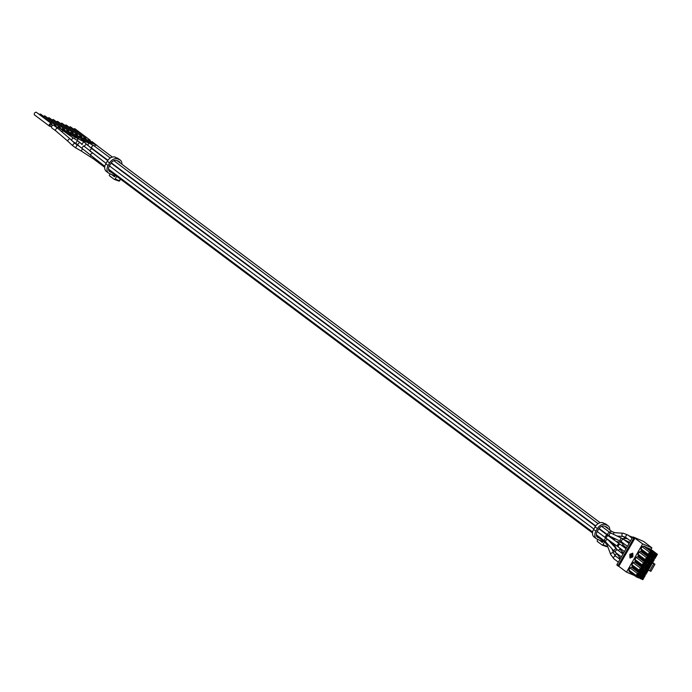 <?xml version="1.0" encoding="UTF-8"?>
<svg xmlns="http://www.w3.org/2000/svg" width="692" height="692" viewBox="0 0 692 692"><rect width="100%" height="100%" fill="white"/><g stroke="black" fill="none" stroke-linecap="round" stroke-linejoin="round"><path stroke-width="1.04" d="M616.338 541.447L621.252 542.537M640.948 577.258L642.591 577.604L642.937 576.998L641.752 576.202M641.968 575.459L643.292 576.375L642.678 576.868L643.024 576.254L641.977 575.813L641.268 577.05L642.314 577.491L642.66 576.886M642.133 575.182L642.617 575.51L642.089 575.26M641.761 576.185L642.678 576.868M642.591 578.806L640.558 577.932L642.271 574.931L644.313 575.805L642.591 578.806L640.818 577.474M636.908 575.597L638.508 575.865L638.941 574.524L637.903 574.075L637.194 575.303L638.24 575.753L638.586 575.147L637.678 574.464L638.872 575.242L639.218 574.637L637.894 573.72M638.24 575.753L637.661 575.32L638.24 575.744M638.05 573.443L638.543 573.772L638.007 573.521M638.517 577.059L636.476 576.194L638.197 573.192L640.238 574.066L638.517 577.059L636.744 575.727M653.066 556.083L654.71 556.437L655.142 555.088L654.104 554.647L653.395 555.875L654.442 556.325L654.788 555.719L653.879 555.036L655.073 555.814L655.393 554.759L654.096 554.292M654.251 554.015L654.744 554.344L654.208 554.093M654.718 557.64L652.677 556.766L654.398 553.764L656.431 554.638L654.718 557.64L652.945 556.307M648.992 554.344L650.636 554.699L650.982 554.093L649.797 553.297M650.013 552.553L651.336 553.47L650.99 554.076L651.068 553.349L650.022 552.908L649.312 554.136L650.359 554.586L650.705 553.981M650.177 552.277L650.662 552.605L650.134 552.354M649.805 553.271L650.722 553.955M650.636 555.892L648.603 555.027L650.316 552.026L652.357 552.899L650.636 555.892L648.862 554.56M643.975 571.964L645.619 572.31L645.965 571.713L644.78 570.909M645.005 570.173L646.319 571.082L645.705 571.575L646.051 570.969L645.005 570.519L644.304 571.756L645.351 572.197L645.697 571.592M645.16 569.888L645.653 570.225L645.117 569.966M644.797 570.891L645.705 571.575M645.627 573.512L643.586 572.639L645.307 569.646L647.34 570.511L645.627 573.512L643.854 572.18M639.901 570.217L641.545 570.571L641.891 569.966L640.706 569.17L641.631 569.836L641.977 569.231L640.93 568.781L640.221 570.018L641.268 570.459L641.614 569.853M641.268 570.459L640.688 570.026L641.268 570.459M640.922 568.426L642.219 568.893L641.631 569.836M641.086 568.149L641.571 568.478L641.043 568.227M641.545 571.774L639.512 570.9L641.224 567.898L643.266 568.772L641.545 571.774L639.771 570.442M650.039 561.376L651.682 561.731L652.028 561.125L650.843 560.33M651.06 559.586L652.383 560.503L652.037 561.108L652.115 560.382L651.068 559.94L650.368 561.169L651.406 561.619L651.752 561.013M651.224 559.309L651.708 559.638L651.181 559.387M650.852 560.304L651.769 560.987M651.691 562.925L649.65 562.06L651.362 559.058L653.404 559.932L651.691 562.925L649.909 561.593M645.939 559.681L647.124 560.226L647.954 559.387L648.032 558.643L646.994 558.193L646.285 559.43L647.331 559.871L647.677 559.266L646.769 558.582L647.963 559.361L648.309 558.764L646.985 557.847M647.331 559.871L646.752 559.439L647.331 559.871M647.15 557.562L647.634 557.899L647.098 557.64M647.608 561.186L645.567 560.312L647.288 557.319L649.33 558.184L647.608 561.186L645.835 559.854M647.003 566.67L648.655 567.025L649.001 566.419L647.816 565.615M648.032 564.88L649.356 565.797L649.01 566.402L649.079 565.675L648.041 565.226L647.331 566.463L648.378 566.912L648.724 566.298M648.196 564.594L648.681 564.932L648.144 564.672M647.824 565.598L648.733 566.281M648.655 568.218L646.613 567.345L648.335 564.352L650.376 565.217L648.655 568.218L646.882 566.886M644.581 566.48L642.539 565.606L644.261 562.605L646.293 563.478L644.581 566.48L642.807 565.148M632.877 556.844L631.666 557.345L632.895 555.209L632.877 556.844M631.727 557.328L632.895 555.278M632.791 553.245L632.869 554.681L631.424 556.506L632.41 554.335L631.952 553.989L630.602 555.711L631.493 553.652L632.791 553.245M631.493 553.652L632.747 553.168M630.697 555.97L631.528 553.661M631.952 553.989L632.41 554.335M631.424 556.506L632.445 554.353M629.832 555.97L629.858 554.327L631.052 553.834L629.832 555.97M629.858 555.918L629.893 554.344L631.035 553.868M631.32 557.492L629.988 558.02L629.85 556.394L631.32 557.492M630.005 558.029L629.884 556.42M634.521 575.536L626.502 572.12L642.669 543.895L634.408 537.883A0.614 0.441 126.9 0 0 633.699 538.238L632.549 537.373A0.614 0.441 -53.1 0 1 633.258 537.018L634.408 537.883M650.973 549.465L651.907 547.839L642.669 543.895M629.08 571.462L628.872 570.052L630.083 567.933L631.502 567.224L633.95 568.27L641.199 573.703L638.777 577.941L636.329 576.894L629.08 571.462M635.161 569.179L636.19 569.231M641.199 550.296L640.991 548.886L642.202 546.767L643.621 546.057L646.068 547.104L653.326 552.536L650.895 556.775L648.456 555.728L641.199 550.296M647.279 548.012L650.151 548.842L657.4 554.283L654.978 558.513L651.111 556.403M644.252 553.306L645.281 553.349M641.216 558.591L642.254 558.643M635.135 560.875L634.927 559.473L636.138 557.354L637.566 556.645L640.014 557.691L647.262 563.124L644.84 567.353L642.392 566.316L635.135 560.875M632.107 566.168L631.9 564.759L633.111 562.648L634.529 561.939L636.977 562.977L644.235 568.417L641.804 572.647L639.356 571.601L632.107 566.168M638.188 563.885L639.226 563.937M638.171 555.581L637.963 554.18L639.174 552.06L640.593 551.351L643.041 552.398L650.29 557.83L647.868 562.068L645.42 561.022L638.171 555.581M618.129 566.013L617.1 565.243A0.614 0.441 -53.1 0 1 616.987 564.534L632.549 537.373A1.609 1.15 -53.1 0 0 631.554 537.762M651.907 547.839L643.586 541.429L633.258 537.018M626.502 572.12L618.795 566.333L634.953 538.116M616.987 564.534L618.146 565.399L633.699 538.238M618.146 565.399A0.614 0.441 126.9 0 0 618.25 566.099L618.795 566.333M647.971 561.887L649.425 563.435M652.66 562.561L654.935 564.274L653.75 563.764L649.71 570.822L648.179 569.948L648.715 569.014M649.71 570.822L650.895 571.332L654.935 564.274M652.409 562.994L653.75 563.764M651.163 564.733L651.743 563.721M648.179 569.948L644.425 567.181M640.593 551.351L647.842 556.783L650.29 557.83M647.842 556.783L646.423 557.492L639.174 552.06M637.963 554.18L645.212 559.612L646.423 557.492M645.212 559.612L645.42 561.022M642.522 571.402L643.439 573.348L642.02 572.284M643.439 573.348L645.887 574.386L648.309 570.156L644.226 567.094M638.612 563.677L645.861 569.109L648.309 570.156M645.861 569.109L644.442 569.819L643.733 569.291M643.231 571.938L644.442 569.819M634.529 561.939L641.787 567.371L644.235 568.417M641.787 567.371L640.359 568.08L633.111 562.648M631.9 564.759L639.149 570.199L640.359 568.08M639.149 570.199L639.356 571.601M637.566 556.645L644.814 562.077L647.262 563.124M644.814 562.077L643.396 562.786L636.138 557.354M634.927 559.473L642.185 564.906L643.396 562.786M642.185 564.906L642.392 566.316M645.549 566.117L646.466 568.054L645.048 566.99M646.466 568.054L648.914 569.101L651.336 564.862L647.254 561.8M641.64 558.383L648.888 563.816L651.336 564.862M648.888 563.816L647.47 564.534L646.76 563.997M646.259 566.644L647.47 564.534M648.577 560.823L649.503 562.76L648.075 561.696M649.503 562.76L651.942 563.807L654.372 559.568L650.29 556.515M644.667 553.09L651.925 558.531L654.372 559.568M651.925 558.531L650.497 559.24L649.788 558.703M649.286 561.35L650.497 559.24M651.613 555.529L652.53 557.467M647.703 547.804L654.952 553.237L657.4 554.283M654.952 553.237L653.533 553.946L652.824 553.41M652.322 556.065L653.533 553.946M643.621 546.057L650.878 551.498L653.326 552.536M650.878 551.498L649.451 552.207L642.202 546.767M640.991 548.886L648.24 554.318L649.451 552.207M648.24 554.318L648.456 555.728M639.486 576.696L640.403 578.633L638.984 577.569M640.403 578.633L642.851 579.68L645.281 575.45L641.199 572.388M635.576 568.971L642.833 574.403L645.281 575.45M642.833 574.403L641.406 575.113L640.697 574.585M640.195 577.232L641.406 575.113M631.502 567.224L638.751 572.665L641.199 573.703M638.751 572.665L637.332 573.374L630.083 567.933M628.872 570.052L636.121 575.484L637.332 573.374M636.121 575.484L636.329 576.894M642.929 564.932L644.572 565.278L645.005 563.937L643.967 563.487L643.257 564.715L644.295 565.165L644.65 564.56L643.733 563.876M643.958 563.141L645.273 564.049L644.927 564.655L643.75 563.859M644.114 562.856L644.607 563.193L644.07 562.933M84.208 138.487A1.609 1.15 -53.1 0 1 85.574 138.158A1.609 1.15 -53.1 0 1 85.747 138.262A1.609 1.15 -53.1 0 1 86.05 139.525M84.744 138.893A0.778 0.554 -53.1 0 1 85.246 138.928L86.742 140.043M85.747 138.262L70.783 127.043A1.609 1.15 126.9 0 0 70.61 126.939A1.609 1.15 126.9 0 0 69.243 127.276M79.926 136.661A1.609 1.15 -53.1 0 1 81.293 136.333A1.609 1.15 -53.1 0 1 81.466 136.428A1.609 1.15 -53.1 0 1 81.768 137.699M80.462 137.059A0.778 0.554 -53.1 0 1 80.964 137.094L82.46 138.218M81.466 136.428L66.501 125.217A1.609 1.15 126.9 0 0 66.328 125.114A1.609 1.15 126.9 0 0 64.962 125.442M75.644 134.836A1.609 1.15 -53.1 0 1 77.011 134.499A1.609 1.15 -53.1 0 1 77.184 134.603A1.609 1.15 -53.1 0 1 77.487 135.874M76.181 135.234A0.778 0.554 -53.1 0 1 76.682 135.269L78.179 136.393M77.184 134.603L62.219 123.384A1.609 1.15 126.9 0 0 62.046 123.288A1.609 1.15 126.9 0 0 60.688 123.617M71.371 133.002A1.609 1.15 -53.1 0 1 72.729 132.674A1.609 1.15 -53.1 0 1 72.902 132.778A1.609 1.15 -53.1 0 1 73.205 134.04M71.899 133.409A0.778 0.554 -53.1 0 1 72.401 133.444L73.897 134.559M72.902 132.778L57.938 121.558A1.609 1.15 126.9 0 0 57.765 121.455A1.609 1.15 126.9 0 0 56.407 121.792M50.862 126.152A1.609 1.15 -53.1 0 1 49.564 126.212A1.609 1.15 -53.1 0 1 49.53 124.352A1.609 1.15 -53.1 0 1 51.329 123.539A1.609 1.15 -53.1 0 1 51.493 123.634A1.609 1.15 -53.1 0 1 51.805 124.906M51.563 126.671L50.066 125.546A0.778 0.554 -53.1 0 1 51 124.3L52.497 125.425M51.493 123.634L36.538 112.415A1.609 1.15 126.9 0 0 36.365 112.32A1.609 1.15 126.9 0 0 34.565 113.133A1.609 1.15 126.9 0 0 34.6 115.002L49.564 126.212M54.244 125.693A1.609 1.15 -53.1 0 1 55.611 125.364A1.609 1.15 -53.1 0 1 55.775 125.46A1.609 1.15 -53.1 0 1 56.087 126.731M54.78 126.091A0.778 0.554 -53.1 0 1 55.282 126.126L56.779 127.25M55.775 125.46L40.811 114.249A1.609 1.15 126.9 0 0 40.646 114.145A1.609 1.15 126.9 0 0 39.28 114.474M58.526 127.518A1.609 1.15 -53.1 0 1 59.884 127.19A1.609 1.15 -53.1 0 1 60.057 127.293A1.609 1.15 -53.1 0 1 60.36 128.556M59.062 127.925A0.778 0.554 -53.1 0 1 59.564 127.959L61.06 129.075M60.057 127.293L45.092 116.074A1.609 1.15 126.9 0 0 44.928 115.979A1.609 1.15 126.9 0 0 43.561 116.308M62.808 129.352A1.609 1.15 -53.1 0 1 64.166 129.023A1.609 1.15 -53.1 0 1 64.339 129.119A1.609 1.15 -53.1 0 1 64.641 130.39M63.335 129.75A0.778 0.554 -53.1 0 1 63.837 129.785L65.342 130.909M64.339 129.119L49.374 117.9A1.609 1.15 126.9 0 0 49.201 117.804A1.609 1.15 126.9 0 0 47.843 118.133M67.089 131.177A1.609 1.15 -53.1 0 1 68.447 130.849A1.609 1.15 -53.1 0 1 68.62 130.944A1.609 1.15 -53.1 0 1 68.923 132.215M67.617 131.575A0.778 0.554 -53.1 0 1 68.119 131.61L69.624 132.734M68.62 130.944L53.656 119.733A1.609 1.15 126.9 0 0 53.483 119.63A1.609 1.15 126.9 0 0 52.125 119.958M86.509 140.216A1.609 1.15 -53.1 0 1 87.875 139.888A1.609 1.15 -53.1 0 1 88.048 139.983L92.469 143.305M82.227 138.383A1.609 1.15 -53.1 0 1 83.594 138.054A1.609 1.15 -53.1 0 1 83.767 138.158L89.329 142.327M77.954 136.558A1.609 1.15 -53.1 0 1 79.312 136.229A1.609 1.15 -53.1 0 1 79.485 136.324L86.189 141.35M616.961 536.041L623.085 536.456A1.609 1.289 -86.2 0 1 623.302 533.238A1.609 1.289 -86.2 0 1 623.639 533.324M73.672 134.732A1.609 1.15 -53.1 0 1 75.03 134.404A1.609 1.15 -53.1 0 1 75.203 134.499L83.049 140.381M69.39 132.899A1.609 1.15 -53.1 0 1 70.748 132.57A1.609 1.15 -53.1 0 1 70.921 132.674L78.741 138.53A1.609 1.15 -53.1 0 0 78.568 138.435A1.609 1.15 -53.1 0 0 78.205 138.365M79.173 146.142L104.829 166.374M57.886 128.418L53.803 125.356A1.609 1.15 126.9 0 0 53.76 125.33A1.609 1.15 126.9 0 0 51.891 125.996A1.609 1.15 126.9 0 0 51.865 127.942L55.948 131.004A1.609 1.15 126.9 0 1 55.974 129.049A1.609 1.15 126.9 0 1 57.843 128.392A1.609 1.15 126.9 0 1 57.886 128.418L69.632 138.461L67.427 140.813L72.305 145.389L74.511 143.036L77.184 145L75.584 147.803L81.128 150.96L82.547 149.031M82.244 144.645L79.623 142.249L77.495 144.663L79.165 146.142M81.63 148.2L83.663 145.874L106.058 163.381M71.432 140.147L72.963 137.769L58.076 127.19A1.609 1.15 126.9 0 0 57.843 127.06A1.609 1.15 126.9 0 0 56.545 127.415M74.476 138.711A1.609 0.441 110.7 0 1 75.411 137.319A1.609 0.441 110.7 0 1 75.471 137.327L83.94 141.825L87.936 145.545M75.471 137.327L68.889 133.902L62.358 129.015A1.609 1.15 126.9 0 0 62.072 128.876A1.609 1.15 126.9 0 0 60.827 129.248M65.109 131.073A1.609 1.15 -53.1 0 1 66.467 130.745A1.609 1.15 -53.1 0 1 66.64 130.84L74.165 136.48A1.609 1.15 -53.1 0 0 73.992 136.385A1.609 1.15 -53.1 0 0 73.205 136.385M88.489 140.32A1.609 1.15 -53.1 0 1 89.856 139.983A1.609 1.15 -53.1 0 1 90.021 140.087A1.609 1.15 -53.1 0 1 90.332 141.35M89.026 140.718A0.778 0.554 -53.1 0 1 89.528 140.753L91.024 141.877M90.021 140.087L75.065 128.868A1.609 1.15 126.9 0 0 74.892 128.773A1.609 1.15 126.9 0 0 73.525 129.101M98.705 146.851L92.33 141.808A1.609 1.15 126.9 0 0 92.01 141.661A1.609 1.15 126.9 0 0 90.79 142.042M602.931 541.628L597.118 539.137A6.963 4.956 -53.1 0 1 596.374 538.713A6.963 4.956 -53.1 0 1 595.924 531.171L593.624 529.441A6.963 4.956 126.9 0 0 594.073 536.983L596.374 538.713M593.624 529.441L595.103 526.863L597.404 528.593A6.963 4.956 -53.1 0 1 605.457 524.571L603.156 522.841A6.963 4.956 126.9 0 0 595.103 526.863M603.156 522.841L607.412 525.401L605.457 524.571M607.412 525.401A6.963 4.956 -53.1 0 1 608.147 525.825L605.846 524.095A6.963 4.956 126.9 0 0 605.102 523.671M596.66 536.231L597.187 536.456M602.62 542.173L600.967 540.789M608.147 525.825A6.963 4.956 -53.1 0 1 609.713 529.899M607.991 528.61A5.121 3.642 126.9 0 0 607.04 527.295A5.121 3.642 126.9 0 0 606.495 526.984L604.548 526.154A5.121 3.642 126.9 0 0 598.632 529.112L597.153 531.69A5.121 3.642 126.9 0 0 597.481 537.243A5.121 3.642 126.9 0 0 598.026 537.554L597.023 536.802M597.905 539.483L597.334 540.478A0.804 0.554 -66.9 0 0 597.395 541.507L602.109 545.045A0.804 0.554 -66.9 0 0 602.957 544.699L604.531 541.957M599.358 540.097L602.282 542.442L603.277 541.014M599.488 538.177L598.026 537.554M597.404 528.593L595.924 531.171M607.265 546.395L602.957 544.699M602.325 545.123L606.754 546.723L607.507 545.971M115.131 175.967L109.31 173.484A6.963 4.956 -53.1 0 1 108.566 173.061A6.963 4.956 -53.1 0 1 108.125 165.518L105.824 163.788A6.963 4.956 126.9 0 0 106.265 171.331L108.566 173.061M105.824 163.788L107.295 161.21L109.604 162.931A6.963 4.956 -53.1 0 1 117.657 158.909L115.356 157.188A6.963 4.956 126.9 0 0 107.295 161.21M115.356 157.188L119.604 159.74L117.657 158.909M119.604 159.74A6.963 4.956 -53.1 0 1 120.347 160.172L118.047 158.442A6.963 4.956 126.9 0 0 117.303 158.018M108.852 170.569L109.388 170.794M114.811 176.521L113.168 175.128M120.347 160.172A6.963 4.956 -53.1 0 1 121.904 164.246M120.183 162.949A5.121 3.642 126.9 0 0 119.24 161.643A5.121 3.642 126.9 0 0 118.695 161.331L116.749 160.501A5.121 3.642 126.9 0 0 110.824 163.459L109.345 166.037A5.121 3.642 126.9 0 0 109.673 171.581A5.121 3.642 126.9 0 0 110.218 171.893L109.224 171.149M110.106 173.822L109.535 174.825A0.804 0.554 -66.9 0 0 109.587 175.855L114.31 179.392A0.804 0.554 -66.9 0 0 115.157 179.038L116.723 176.296M111.55 174.445L114.483 176.789L115.477 175.361M111.689 172.524L110.218 171.893M109.604 162.931L108.125 165.518M119.465 180.733L115.157 179.038M114.526 179.47L118.946 181.07L120.417 179.072M606.348 534.362A1.609 1.15 -53.1 0 1 606.867 534.267M613.925 539.137A1.609 0.822 -93.3 0 1 613.674 539.224A1.609 0.822 -93.3 0 1 612.757 537.623M642.314 577.491L641.735 577.059L642.314 577.491M616.027 556.42A1.609 1.15 126.9 0 0 615.854 556.238A1.609 1.15 126.9 0 0 615.681 556.143A1.609 1.15 126.9 0 0 613.882 556.956A1.609 1.15 126.9 0 0 613.916 558.825L618.354 562.155M650.359 554.586L649.779 554.154L650.359 554.577M630.481 540.98L626.035 537.658A1.609 1.15 -53.1 0 1 626.009 535.79A1.609 1.15 -53.1 0 1 627.8 534.977A1.609 1.15 -53.1 0 1 627.973 535.072L632.099 538.168M621.105 552.614A1.609 1.15 -53.1 0 1 622.428 552.32A1.609 1.15 -53.1 0 1 622.601 552.424A1.609 1.15 -53.1 0 1 622.688 552.501M623.008 554.041L617.688 550.053A1.609 1.15 126.9 0 0 617.515 549.958A1.609 1.15 126.9 0 0 617.368 549.906A1.609 1.15 126.9 0 0 615.664 550.858A1.609 1.15 126.9 0 0 615.75 552.631L621.39 556.861M651.406 561.619L650.826 561.186L651.414 561.61M627.151 542.018A1.609 1.15 -53.1 0 1 628.474 541.724A1.609 1.15 -53.1 0 1 628.639 541.827L629.59 542.537M621.857 542.078A1.609 1.15 -53.1 0 1 621.814 542.052A1.609 1.15 -53.1 0 1 621.779 540.184A1.609 1.15 -53.1 0 1 623.578 539.371A1.609 1.15 -53.1 0 1 623.743 539.466L629.063 543.454M648.378 566.912L647.798 566.471L648.378 566.904M623.466 546.818A1.609 1.15 -53.1 0 1 624.781 546.524A1.609 1.15 -53.1 0 1 624.885 546.576A1.609 1.15 -53.1 0 1 624.954 546.628L626.563 547.83M626.035 548.747L620.482 544.587A1.609 1.15 126.9 0 0 620.309 544.492A1.609 1.15 126.9 0 0 618.449 545.417A1.609 1.15 126.9 0 0 618.553 547.164L624.418 551.567M618.129 550.391A1.609 1.125 -27.2 0 1 620.3 549.785A1.609 1.125 -27.2 0 1 620.568 549.976A1.609 1.125 -27.2 0 1 620.715 550.175L619.556 547.926M621.84 545.599A1.609 1.116 -39.1 0 1 623.449 545.244A1.609 1.116 -39.1 0 1 623.561 545.296A1.609 1.116 -39.1 0 1 623.76 545.469L621.451 542.623M622.575 538.713L624.988 538.575A1.609 0.822 -93.3 0 1 624.478 538.289A1.609 0.822 -93.3 0 1 624.072 536.637M91.932 148.763A1.609 1.15 -53.1 0 1 92.451 148.668M91.612 144.299A1.609 0.96 -72.8 0 1 92.866 143.426A1.609 0.96 -72.8 0 1 92.91 143.443M94.553 146.22A1.609 1.15 -53.1 0 1 96.465 145.199A1.609 1.15 -53.1 0 1 96.638 145.303L92.866 143.426L81.258 139.819M609.738 532.39A1.609 1.15 -53.1 0 1 611.183 531.309A1.609 1.15 -53.1 0 1 611.65 531.378A1.609 1.15 -53.1 0 1 611.814 531.482L604.929 526.318M613.371 534.345A1.609 1.289 -86.2 0 1 614.773 532.676L611.814 531.482M623.241 536.456A1.609 1.289 -86.2 0 1 623.085 536.456L626.035 537.658M93.23 157.681A1.609 1.15 126.9 0 0 93.541 158.918L81.128 150.96M612.022 548.842L613.743 553.427A1.609 1.15 159.5 0 0 613.631 553.228A1.609 1.15 159.5 0 0 613.268 552.925A1.609 1.15 159.5 0 0 611.408 553.116A1.609 1.15 159.5 0 0 610.716 554.56L613.916 558.825M607.593 544.024A1.609 1.15 159.5 0 0 607.221 545.209A1.609 1.15 159.5 0 0 607.325 545.4M604.799 541.144A1.609 1.15 126.9 0 0 604.938 542.208A1.609 1.15 126.9 0 0 605.111 542.39L607.221 545.209L610.716 554.56M77.184 145L79.139 146.116M92.494 153.217A1.609 1.15 126.9 0 0 91.093 153.84A1.609 1.15 126.9 0 0 90.937 155.951M617.688 550.053L616.667 549.128A1.609 1.09 137.4 0 0 616.399 548.946A1.609 1.09 137.4 0 0 616.261 548.894A1.609 1.09 137.4 0 0 614.513 549.673A1.609 1.09 137.4 0 0 614.297 551.316L615.75 552.631M608.225 539.743A1.609 1.15 126.9 0 0 608.121 539.838A1.609 1.09 137.4 0 0 607.853 539.648A1.609 1.09 137.4 0 0 606.028 540.296A1.609 1.09 137.4 0 0 605.751 542.018L614.297 551.316M606.313 538.367A1.609 1.15 126.9 0 0 604.635 539.353A1.609 1.15 126.9 0 0 604.739 541.101L605.751 542.018M79.623 142.249L77.469 140.632L75.731 143.348L77.495 144.68M63.422 131.195A1.609 1.15 126.9 0 0 63.18 131.065A1.609 1.15 126.9 0 0 61.778 131.515M90.401 151.652A1.609 1.15 126.9 0 1 90.635 149.455A1.609 1.15 126.9 0 1 92.166 148.97A1.609 1.15 126.9 0 1 92.339 149.065L86.336 144.023L84.13 146.315M83.94 141.825L81.725 144.1M78.473 138.461A1.609 0.441 110.7 0 0 78.421 138.461A1.609 0.441 110.7 0 0 77.279 140.511M620.482 544.587L619.574 543.921A1.609 1.038 125.7 0 0 619.427 543.843A1.609 1.038 125.7 0 0 617.645 544.838A1.609 1.038 125.7 0 0 617.688 546.533L618.553 547.164M619.574 543.921L608.51 535.971A1.609 1.038 125.7 0 0 608.363 535.893A1.609 1.038 125.7 0 0 606.65 536.784A1.609 1.038 125.7 0 0 606.624 538.592L617.688 546.533M608.51 535.971L607.654 535.348A1.609 1.15 126.9 0 0 607.481 535.245A1.609 1.15 126.9 0 0 605.682 536.058A1.609 1.15 126.9 0 0 605.716 537.926L606.624 538.592M68.889 133.902A1.609 1.15 126.9 0 0 68.603 133.764A1.609 1.15 126.9 0 0 67.444 134.066M87.936 145.458A1.609 0.761 -67.6 0 1 87.953 145.285A1.609 0.761 -67.6 0 1 89.467 143.296A1.609 0.761 -67.6 0 1 89.484 143.305L93.965 145.77A1.609 1.15 -53.1 0 0 93.792 145.675A1.609 1.15 -53.1 0 0 91.673 147.327A1.609 1.15 -53.1 0 0 92.027 148.356L89.623 146.903M599.073 528.428L608.112 535.21A1.609 1.15 -53.1 0 1 608.078 533.342A1.609 1.15 -53.1 0 1 609.877 532.529A1.609 1.15 -53.1 0 1 610.007 532.598A1.609 1.15 -53.1 0 1 610.05 532.624L601.625 526.318M608.112 535.21L609.782 536.213A1.609 1.142 -64.7 0 1 609.427 534.293A1.609 1.142 -64.7 0 1 611.131 533.29A1.609 1.142 -64.7 0 1 611.166 533.298A1.609 1.142 -64.7 0 1 611.261 533.35M609.782 536.213L620.698 541.378A1.609 1.142 -64.7 0 1 620.594 541.326A1.609 1.142 -64.7 0 1 620.378 539.379A1.609 1.142 -64.7 0 1 622.047 538.445A1.609 1.142 -64.7 0 1 622.073 538.462L610.05 532.624M620.499 558.409L620.101 558.107A1.609 1.15 126.9 0 0 619.971 558.029A1.609 1.15 126.9 0 0 619.928 558.012A1.609 1.15 126.9 0 0 618.605 558.306M620.101 558.107L617.558 554.638A1.609 0.977 158.3 0 0 617.195 554.275A1.609 0.977 158.3 0 0 617.152 554.257A1.609 0.977 158.3 0 0 614.678 555.105M614.384 546.637L613.449 544.293A1.609 0.977 158.3 0 0 613.051 543.912A1.609 0.977 158.3 0 0 611.849 543.895M96.768 145.138A1.609 1.15 126.9 0 0 96.448 144.991A1.609 1.15 126.9 0 0 96.162 144.965M599.41 540.288L601.486 541.326M111.602 174.635L113.678 175.673M613.069 539.25L615.88 539.103M628.639 541.827L624.418 539.968M623.042 542.969L621.053 542.537M641.657 575.545L642.366 575.952M637.583 573.806L638.292 574.213M613.743 553.427L615.854 556.238L619.971 559.335M653.776 554.379L654.494 554.785M649.702 552.64L650.411 553.046M644.684 570.251L645.402 570.666M623.527 553.116L620.715 550.175M640.61 568.513L641.32 568.919M650.748 559.672L651.457 560.079M646.674 557.934L647.383 558.34M627.454 546.273L620.698 541.378M647.721 564.966L648.43 565.373M618.181 566.065L617.03 565.2M643.655 541.464L644.806 542.329M643.638 563.219L644.356 563.625M616.408 548.842L613.787 543.73M623.76 545.469L624.954 546.628M624.988 538.575L627.402 538.679M628.734 535.643L632.626 537.26M600.137 522.719L117.13 160.665M112.329 157.067L96.638 145.303M627.973 535.072L623.302 533.238L614.773 532.676M93.541 158.918L104.7 167.291M108.748 170.319L592.508 532.944M596.547 535.971L605.111 542.39M75.584 147.803L72.305 145.389M69.632 138.461L74.511 143.036M67.427 140.813L55.948 131.004M607.541 539.25L616.667 549.128M108.514 169.133L592.637 532.027M596.322 534.786L604.739 541.101M72.911 141.531L75.731 143.348M72.98 137.743L77.469 140.632M109.422 165.907L593.857 529.034M597.222 531.56L605.716 537.926M92.339 149.065L107.692 160.579M111.049 163.096L595.501 526.231M598.848 528.749L607.654 535.348M75.393 137.301L74.165 136.48M89.484 143.305L81.699 140.104M598.087 523.662L113.825 160.665M110.279 158.01L93.965 145.77M595.717 525.92L111.265 162.776M107.917 160.267L92.027 148.356M622.073 538.462L623.743 539.466M617.186 553.712L617.558 554.638M613.449 544.293L612.904 543.099M602.213 545.106L606.754 546.723A0.51 0.51 0 0 0 607.368 546.498L607.576 546.144M114.405 179.444L118.946 181.07A0.51 0.51 0 0 0 119.56 180.846L120.529 179.15"/></g></svg>
